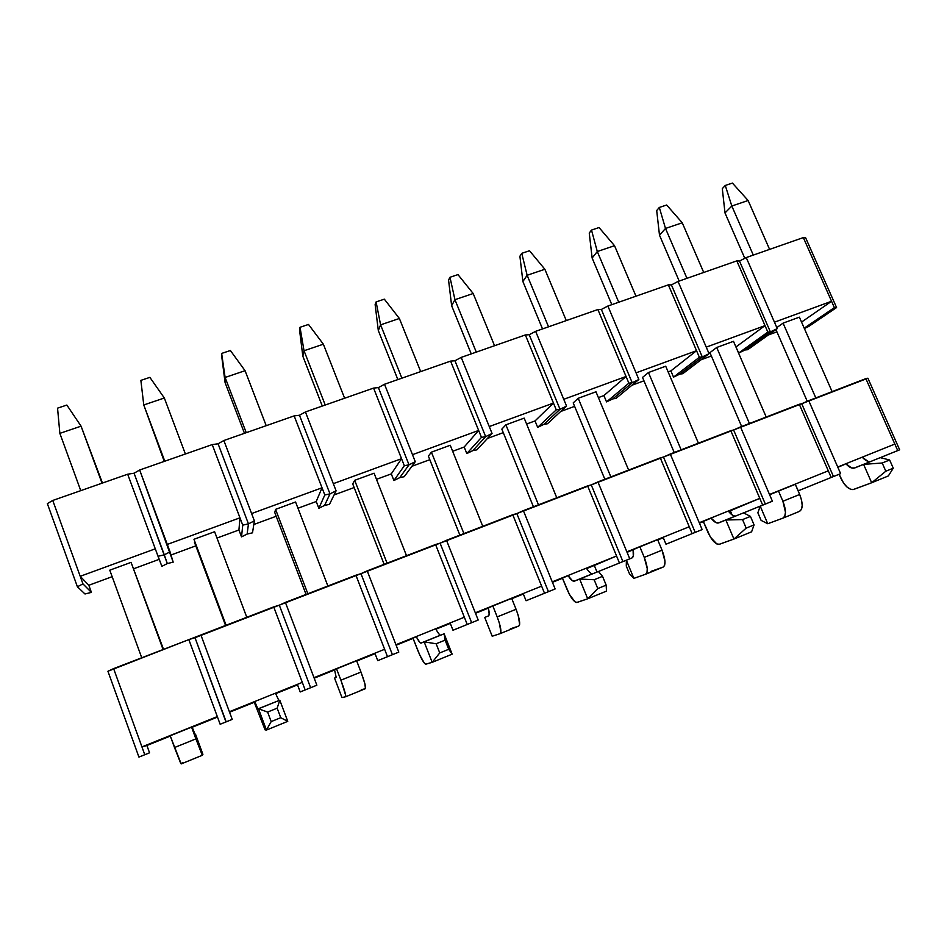 <?xml version="1.0" encoding="UTF-8"?>
<svg xmlns="http://www.w3.org/2000/svg" width="947" height="947" viewBox="0 0 947 947"><rect width="100%" height="100%" fill="white"/><g stroke="black" fill="none" stroke-linecap="round" stroke-linejoin="round"><path stroke-width="1.42" d="M226.179 721.839L220.154 724.266L226.179 721.839L220.154 724.266L188.844 639.616L194.999 637.686L226.179 721.839L232.228 719.389L225.978 721.945L194.999 637.686L226.179 721.839L194.999 637.686L279.306 605.169L310.628 687.723L300.211 691.961L310.628 687.723L305.171 689.925L273.719 606.897L200.894 634.975L229.387 711.73L302.318 682.385L273.719 606.897L279.306 605.169L310.628 687.723L316.854 685.202L306.07 689.594L310.628 687.723L279.306 605.169L360.961 573.681L392.413 654.697L377.746 660.651L392.413 654.697L383.76 658.224L392.413 654.697L387.489 656.673L355.906 575.208L285.39 602.399L314.002 677.685L384.624 649.287L355.906 575.208L360.961 573.681L392.413 654.697L398.805 652.104L383.76 658.224L392.413 654.697L360.961 573.681L440.095 543.164L471.642 622.688L452.997 630.252L471.642 622.688L459.141 627.766L471.642 622.688L467.226 624.464L435.549 544.513L367.211 570.852L395.941 644.729L464.35 617.219L435.549 544.513L440.095 543.164L471.642 622.688L478.188 620.036L459.141 627.766L471.642 622.688L440.095 543.164L516.825 513.582L548.443 591.674L526.058 600.741L548.443 591.674L532.332 598.208L548.443 591.674L544.513 593.26L512.753 514.742L446.499 540.287L475.311 612.804L541.625 586.134L512.753 514.742L516.825 513.582L548.443 591.674L555.131 588.963L532.332 598.208L548.443 591.674L516.825 513.582L591.248 484.888L622.925 561.583L598.433 571.503L622.925 561.583L603.417 569.49L622.925 561.583L619.445 562.992L587.625 485.882L523.371 510.646L552.255 581.86L616.556 555.996L587.625 485.882L591.248 484.888L622.925 561.583L629.755 558.825L603.417 569.49L622.925 561.583L591.248 484.888L663.48 457.034L695.193 532.392L665.99 544.217L695.193 532.392L672.5 541.589L695.193 532.392L692.139 533.623L660.272 457.875L597.924 481.905L626.867 551.841L689.25 526.757L660.272 457.875L663.48 457.034L695.193 532.392L702.141 529.586L672.5 541.589L695.193 532.392L663.48 457.034L733.605 429.985L765.342 504.064L743.549 512.883L765.342 504.064L743.549 512.883L765.342 504.064L762.69 505.13L730.8 430.684L670.275 454.015L699.253 522.732L759.79 498.382L730.8 430.684L733.605 429.985L765.342 504.064L772.397 501.212L743.561 512.883L765.342 504.064L733.605 429.985L801.718 403.73L833.467 476.542L798.238 490.806L833.467 476.542L804.938 488.096L833.467 476.542L831.194 477.466L799.292 404.274L740.507 426.931L769.509 494.476L828.294 470.825L799.292 404.274L801.718 403.73L833.467 476.542L840.628 473.654L804.938 488.096L833.467 476.542L801.718 403.73L867.902 378.208L899.65 449.813L880.284 457.65L899.65 449.813L880.284 457.65L897.732 450.583L865.842 378.622L808.726 400.64L837.728 467.025L894.844 444.06L865.842 378.622L867.902 378.208L899.65 449.813L897.732 450.583L894.844 444.06L837.728 467.025L840.628 473.654L833.467 476.542L801.718 403.73L808.726 400.64L840.628 473.654L798.238 490.806L795.385 484.568L798.238 490.806L831.194 477.466L828.294 470.825L769.509 494.476L772.397 501.212L765.342 504.064L733.605 429.985L740.507 426.931L772.397 501.212L743.561 512.883L762.69 505.13L759.79 498.382L728.598 511.439L730.315 510.753L732.067 514.872L730.315 510.753L759.79 498.382L699.253 522.732L702.141 529.586L695.193 532.392L663.48 457.034L670.275 454.015L702.141 529.586L665.99 544.217L663.279 537.718L657.763 539.944L663.279 537.718L665.99 544.217L692.139 533.623L689.25 526.757L626.867 551.841L629.755 558.825L622.925 561.583L591.248 484.888L597.924 481.905L629.755 558.825L598.433 571.503L619.445 562.992L616.556 555.996L586.643 568.555L594.314 565.466L597.012 572.047L594.314 565.466L616.556 555.996L552.255 581.86L555.131 588.963L548.443 591.674L516.825 513.582L523.371 510.646L555.131 588.963L526.058 600.741L523.348 594.018L511.806 598.67L523.348 594.018L526.058 600.741L544.513 593.26L541.625 586.134L475.311 612.804L478.188 620.036L471.642 622.688L440.095 543.164L446.499 540.287L478.188 620.036L452.997 630.252L450.298 623.41L435.928 629.199L450.298 623.41L452.997 630.252L467.226 624.464L464.35 617.219L395.941 644.729L398.805 652.104L392.413 654.697L360.961 573.681L367.211 570.852L398.805 652.104L377.746 660.651L375.059 653.69L356.747 661.053L375.059 653.69L377.746 660.651L387.489 656.673L384.624 649.287L314.002 677.685L316.854 685.202L310.628 687.723L279.306 605.169L285.39 602.399L316.854 685.202L300.211 691.961L297.536 684.882L275.648 693.678L297.536 684.882L300.211 691.961L305.171 689.925L302.318 682.385L229.387 711.73L232.228 719.389L226.179 721.839M143.364 755.315L149.555 752.818L138.925 757.079L107.922 671.257L188.844 639.616L113.616 668.618L141.943 746.899L217.313 716.583L188.844 639.616L200.894 634.975L232.228 719.389L220.154 724.266L217.313 716.583L141.943 746.899L144.773 754.712L138.925 757.079L107.922 671.257L113.616 668.618L141.943 746.899L146.892 745.49L141.943 746.899L144.773 754.712L149.555 752.818L146.892 745.49L149.555 752.818L143.364 755.315M217.502 717.08L192.182 727.26L217.502 717.08M170.306 736.068L146.892 745.49L170.306 736.068M191.578 727.154L170.2 735.76L174.497 747.55L195.887 738.897L191.578 727.154L170.2 735.76L181.185 763.921L182.428 762.702L181.185 763.921L180.522 762.832L174.497 747.55L195.887 738.897L191.578 727.154M202.907 754.345L202.303 755.292L181.185 763.921L202.291 755.292L195.887 738.897L202.303 755.292L202.907 754.345L195.532 734.245L202.907 754.345M163.085 649.547L131.077 562.364L163.523 649.382L131.077 562.364L109.781 570.177L141.742 657.774L109.781 570.177L131.077 562.364L163.085 649.547M102.016 483.195L81.075 426.174L59.862 433.359L80.755 490.641L59.862 433.359L57.554 408.157L66.846 405.056L81.075 426.174L102.454 483.053L81.075 426.174L59.862 433.359L57.554 408.157L66.846 405.056L81.075 426.174L102.016 483.195M195.129 734.41L191.992 726.763L195.129 734.41M164.305 554.824L167.299 563.56L161.878 566.33L158.031 556.28L164.305 554.824L167.299 563.56L164.305 554.824L158.031 556.28L127.679 474.21L134.072 473.216L164.305 554.824L170.046 551.852L173.183 562.151L167.299 563.56L134.072 473.216L164.305 554.824L134.072 473.216L139.671 470.008L212.235 444.593L218.07 443.776L248.457 523.869L247.131 534.061L241.532 536.866L242.74 525.135L248.457 523.869L247.131 534.061L248.457 523.869L242.74 525.135L212.235 444.593L139.671 470.008L167.299 544.43L239.97 517.82L212.235 444.593L218.07 443.776L248.457 523.869L254.388 520.85L252.506 532.818L247.131 534.061L248.457 523.869L218.07 443.776L223.859 440.521L294.162 415.899L299.465 415.248L329.994 493.884L324.584 505.426L318.843 508.279L324.809 494.961L329.994 493.884L324.584 505.426L329.994 493.884L324.809 494.961L294.162 415.899L223.859 440.521L251.618 513.558L322.027 487.788L294.162 415.899L299.465 415.248L329.994 493.884L336.09 490.818L329.485 504.349L324.584 505.426L329.994 493.884L299.465 415.248L305.431 411.957L373.58 388.092L378.398 387.595L409.021 464.811L399.788 477.619L393.905 480.52L404.333 465.723L409.021 464.811L399.788 477.619L409.021 464.811L404.333 465.723L373.58 388.092L305.431 411.957L333.308 483.657L401.552 458.679L373.58 388.092L378.398 387.595L409.021 464.811L415.271 461.698L404.239 476.696L399.788 477.619L409.021 464.811L378.398 387.595L384.506 384.257L450.606 361.115L454.951 360.76L485.657 436.626L472.837 450.618L466.812 453.566L481.455 437.372L485.657 436.626L472.837 450.618L485.657 436.626L481.455 437.372L450.606 361.115L384.506 384.257L412.49 454.678L478.649 430.447L450.606 361.115L454.951 360.76L485.657 436.626L492.061 433.466L476.862 449.849L472.837 450.618L485.657 436.626L454.951 360.76L461.201 357.398L525.348 334.942L529.231 334.729L560.02 409.27L543.803 424.386L537.671 427.357L556.256 409.873L560.02 409.27L543.803 424.386L560.02 409.27L556.256 409.873L525.348 334.942L461.201 357.398L489.268 426.564L553.462 403.067L525.348 334.942L529.231 334.729L560.02 409.27L566.555 406.085L547.425 423.747L543.803 424.386L560.02 409.27L529.231 334.729L535.635 331.332L597.888 309.527L601.357 309.444L632.205 382.73L612.792 398.888L606.542 401.895L628.867 383.18L632.205 382.73L612.792 398.888L632.205 382.73L628.867 383.18L597.888 309.527L535.635 331.332L563.749 399.303L626.05 376.492L597.888 309.527L601.357 309.444L632.205 382.73L638.858 379.498L616.035 398.379L612.792 398.888L632.205 382.73L601.357 309.444L607.879 306.035L668.345 284.858L671.411 284.893L702.295 356.948L679.875 374.089L673.518 377.119L699.36 357.256L702.295 356.948L679.875 374.089L702.295 356.948L699.36 357.256L668.345 284.858L607.879 306.035L636.053 372.834L696.542 350.698L668.345 284.858L671.411 284.893L702.295 356.948L709.066 353.693L682.751 373.71L679.875 374.089L702.295 356.948L671.411 284.893L678.052 281.448L736.802 260.875L739.489 261.041L770.385 331.9L745.135 349.964L738.696 353.018L767.828 332.089L770.385 331.9L745.135 349.964L770.385 331.9L767.828 332.089L736.802 260.875L678.052 281.448L706.249 347.135L765.022 325.626L736.802 260.875L739.489 261.041L770.385 331.9L777.262 328.621L747.668 349.703L745.135 349.964L770.385 331.9L739.489 261.041L746.224 257.572L803.328 237.579L805.66 237.851L836.568 307.562L808.655 326.49L804.37 328.502L808.655 326.49L836.568 307.562L834.378 307.621L836.568 307.562L805.66 237.851L803.328 237.579L746.224 257.572L774.445 322.181L831.561 301.276L803.328 237.579L834.378 307.621L831.561 301.276L801.553 322.087L831.561 301.276L774.445 322.181L777.262 328.621L770.385 331.9L739.489 261.041L746.224 257.572L777.262 328.621L747.668 349.703L745.135 349.964L738.696 353.018L735.914 346.945L738.696 353.018L767.828 332.089L765.022 325.626L736.044 346.898L765.022 325.626L706.249 347.135L709.066 353.693L702.295 356.948L671.411 284.893L678.052 281.448L709.066 353.693L682.751 373.71L679.875 374.089L673.518 377.119L670.878 370.893L668.132 371.911L670.878 370.893L673.518 377.119L699.36 357.256L696.542 350.698L670.878 370.893L696.542 350.698L636.053 372.834L638.858 379.498L632.205 382.73L601.357 309.444L607.879 306.035L638.858 379.498L616.035 398.379L612.792 398.888L606.542 401.895L603.902 395.562L598.386 397.598L603.902 395.562L606.542 401.895L628.867 383.18L626.05 376.492L603.902 395.562L626.05 376.492L563.749 399.303L566.555 406.085L560.02 409.27L529.231 334.729L535.635 331.332L566.555 406.085L547.425 423.747L543.803 424.386L537.671 427.357L535.031 420.93L526.603 424.031L535.031 420.93L537.671 427.357L556.256 409.873L553.462 403.067L535.031 420.93L553.462 403.067L489.268 426.564L492.061 433.466L485.657 436.626L454.951 360.76L461.201 357.398L492.061 433.466L476.862 449.849L472.837 450.618L466.812 453.566L464.184 447.02L452.666 451.269L464.184 447.02L466.812 453.566L481.455 437.372L478.649 430.447L464.184 447.02L478.649 430.447L412.49 454.678L415.271 461.698L409.021 464.811L378.398 387.595L384.506 384.257L415.271 461.698L404.239 476.696L399.788 477.619L393.905 480.52L391.289 473.879L376.492 479.324L391.289 473.879L393.905 480.52L404.333 465.723L401.552 458.679L391.289 473.879L401.552 458.679L333.308 483.657L336.09 490.818L329.994 493.884L299.465 415.248L305.431 411.957L336.09 490.818L329.485 504.349L324.584 505.426L318.843 508.279L316.227 501.519L297.962 508.243L316.227 501.519L318.843 508.279L324.809 494.961L322.027 487.788L316.227 501.519L322.027 487.788L251.618 513.558L254.388 520.85L248.457 523.869L218.07 443.776L223.859 440.521L254.388 520.85L252.506 532.818L247.131 534.061L241.532 536.866L238.928 529.989L216.993 538.062L238.928 529.989L241.532 536.866L242.74 525.135L239.97 517.82L238.928 529.989L239.97 517.82L167.299 544.43L170.046 551.852L164.305 554.824M85.005 593.982L77.405 586.785L82.945 583.885L91.409 592.384L85.005 593.982L77.405 586.785L47.35 503.615L52.76 500.454L127.679 474.21L52.76 500.454L80.211 576.309L155.272 548.834L127.679 474.21L134.072 473.216L139.671 470.008L173.183 562.151L167.299 563.56L161.878 566.33L155.272 548.834L80.211 576.309L82.945 583.885L77.405 586.785L47.35 503.615L52.76 500.454L80.211 576.309L88.829 585.27L80.211 576.309L82.945 583.885L91.409 592.384L88.829 585.27L91.409 592.384L85.005 593.982M159.203 559.346L133.882 568.673L159.203 559.346M112.148 576.676L88.829 585.27L112.148 576.676M254.27 702.283L229.565 712.227L254.27 702.283M334.658 669.943L314.191 678.182L334.658 669.943M336.564 668.831L334.824 669.671L336.564 668.831L340.908 680.183L360.973 672.062L356.628 660.757L336.564 668.831L356.628 660.757L360.973 672.062L340.908 680.183L336.564 668.831M413.07 638.396L396.118 645.215L413.07 638.396M415.899 636.917L412.999 638.219L415.899 636.917M488.356 608.104L475.501 613.277L488.356 608.104M492.831 605.973L488.841 607.714L492.831 605.973L497.199 616.911L516.068 609.276L511.688 598.386L492.831 605.973L511.688 598.386L516.068 609.276L497.199 616.911L492.831 605.973M562.506 578.274L552.444 582.322L562.506 578.274M567.454 575.954L562.435 578.108L567.454 575.954M633.152 549.84L627.056 552.302L633.152 549.84M639.876 546.821L633.898 549.355L639.876 546.821L644.256 557.381L662.036 550.183L657.644 539.672L639.876 546.821L657.644 539.672L662.036 550.183L644.256 557.381L639.876 546.821M703.384 521.584L699.442 523.17L703.384 521.584M710.191 518.53L703.313 521.43L710.191 518.53M778.505 491.055L770.763 494.287L778.505 491.055L782.897 501.259L799.67 494.464L795.279 484.308L778.505 491.055L795.279 484.308L799.67 494.464L782.897 501.259L778.505 491.055M844.878 464.35L837.846 467.285L844.878 464.35M195.816 545.863L171.005 555.001L195.816 545.863M193.969 539.293L226.108 625.257L193.969 539.293L214.614 531.717L193.969 539.293M276.181 516.269L253.808 524.508L276.181 516.269M275.565 509.356L274.772 512.564L306.059 594.432L274.772 512.564L275.565 509.356L307.846 593.745L275.565 509.356L295.571 502.005L275.565 509.356M354.142 487.551L334.078 494.938L354.142 487.551M354.675 480.318L352.722 483.917L354.675 480.318L387.074 563.193L354.675 480.318L374.077 473.204L354.675 480.318M429.808 459.686L411.909 466.279L429.808 459.686M431.418 452.157L428.387 456.111L459.887 535.126L428.387 456.111L431.418 452.157L463.923 533.575L431.418 452.157L450.251 445.256L431.418 452.157M503.271 432.625L487.433 438.461L503.271 432.625M505.899 424.836L501.839 429.121L505.899 424.836L538.476 504.822L505.899 424.836L524.176 418.124L505.899 424.836M574.628 406.346L560.731 411.472L574.628 406.346M578.215 398.296L573.195 402.901L604.837 479.241L573.195 402.901L578.215 398.296L610.862 476.921L578.215 398.296L595.971 391.786L578.215 398.296M643.96 380.812L631.909 385.251L643.96 380.812M648.458 372.526L642.528 377.415L648.458 372.526L681.142 449.825L648.458 372.526L665.705 366.193L648.458 372.526M711.363 355.989L701.064 359.777L711.363 355.989M716.713 347.478L709.93 352.651L741.655 426.493L709.93 352.651L716.713 347.478L749.432 423.498L716.713 347.478L733.487 341.322L716.713 347.478M804.216 328.147L834.378 307.621L804.216 328.147M776.919 331.841L768.266 335.025L776.919 331.841M783.074 323.128L776.824 327.603L783.074 323.128L815.805 397.906L783.074 323.128L799.375 317.15L783.074 323.128M345.596 696.767L341.974 697.572L345.596 696.767L345.702 695.406L340.908 680.183C344.578 690.067 346.14 695.595 345.596 696.767M361.245 689.7L365.435 688.67L345.643 696.755L365.435 688.67L364.855 683.639L360.973 672.062C364.642 681.899 366.122 687.439 365.435 688.67L361.245 689.7M327.887 586.015L295.571 502.005L327.887 586.015M266.214 425.688L245.06 370.691L225.114 377.451L246.244 432.684L225.114 377.451L225.078 382.576L244.468 433.312L225.078 382.576L221.645 353.432L230.381 350.508L245.06 370.691L225.114 377.451L221.645 353.432L230.381 350.508L245.06 370.691L266.214 425.688M334.54 678.099L336.185 677.425L334.54 678.099L341.974 697.572L334.54 678.099M334.492 669.446L336.185 677.425L334.492 669.446M221.657 355.847L225.078 382.576L225.114 377.451L221.657 355.847M500.111 633.661L492.191 636.23L500.111 633.661L500.904 632.063L499.329 622.996L497.199 616.911C500.774 626.488 501.744 632.075 500.111 633.661M510.35 628.82L518.778 626.038L519.643 624.416L518.187 615.337L516.068 609.276C519.631 618.817 520.542 624.404 518.778 626.038L510.35 628.82M482.769 526.307L450.251 445.256L482.769 526.307M420.693 371.591L399.385 318.488L380.587 324.845L401.883 378.173L380.587 324.845L378.315 330.574L397.858 379.581L378.315 330.574L375.13 304.579L376.101 301.915L384.34 299.169L399.385 318.488L380.587 324.845L376.101 301.915L384.34 299.169L399.385 318.488L420.693 371.591M484.71 617.444L488.463 615.917L484.71 617.444L492.191 636.23L484.71 617.444M488.238 607.607L489.197 614.272L488.463 615.917C489.528 615.29 489.445 612.52 488.238 607.607M500.217 633.614L518.778 626.038M375.13 304.579L378.315 330.574L380.587 324.845L376.101 301.915L375.13 304.579M629.53 573.929L626.287 566.093L626.369 560.222L631.98 557.949L626.369 560.222L633.874 578.38L645.605 574.237L633.874 578.38L629.53 573.929L626.287 566.093L626.369 560.222L633.874 578.38L629.53 573.929M651.027 571.384L663.196 567.052L664.664 565.217L664.972 561.37L662.036 550.183C665.516 559.428 665.907 565.051 663.196 567.052L651.027 571.384M628.619 470.067L595.971 391.786L628.619 470.067M566.282 320.595L544.868 269.268L527.136 275.269L548.538 326.81L527.136 275.269L522.886 281.531L542.524 328.917L522.886 281.531L519.903 256.235L521.75 253.334L529.515 250.742L544.868 269.268L527.136 275.269L521.75 253.334L529.515 250.742L544.868 269.268L566.282 320.595M645.605 574.237L647.002 572.426L647.251 568.591L644.256 557.381C647.76 566.661 648.198 572.284 645.605 574.237M633.058 549.355L633.294 556.102L631.98 557.949C633.602 557.108 633.957 554.232 633.058 549.355M645.759 574.178L663.196 567.052M519.903 256.235L522.886 281.531L527.136 275.269L521.75 253.334L519.903 256.235M761.104 520.388L757.86 512.789L760.216 506.16L767.472 503.224L760.216 506.16L767.745 523.727L782.838 518.187L767.745 523.727L761.104 520.388L757.86 512.789L760.216 506.16L767.745 523.727L761.104 520.388M799.446 511.404L783.027 518.104L799.446 511.404L801.446 509.391L802.192 505.461L801.576 500.217L799.67 494.464C803.068 503.449 802.997 509.084 799.446 511.404M766.206 417.035L733.487 341.322L766.206 417.035M703.728 272.464L682.254 222.794L665.504 228.452L686.966 278.335L665.504 228.452L659.491 235.187L679.188 281.058L659.491 235.187L656.697 210.542L659.313 207.452L666.652 205.014L682.254 222.794L665.504 228.452L659.313 207.452L666.652 205.014L682.254 222.794L703.728 272.464M782.838 518.187L784.767 516.198L785.477 512.28L782.897 501.259C786.306 510.267 786.282 515.914 782.838 518.187M769.722 494.381L769.828 495.222L769.722 494.381M656.697 210.542L659.491 235.187L665.504 228.452L659.313 207.452L656.697 210.542M277.163 708.19L267.61 712.061L271.185 721.602L280.75 717.708L277.163 708.19L279.791 700.176L287.758 721.354L266.45 730.054L265.077 729.865L254.198 702.106L265.077 729.865L266.45 730.054L271.185 721.602L280.75 717.708L277.163 708.19L267.61 712.061L258.495 708.782L279.791 700.176L287.758 721.354L280.75 717.708L287.758 721.354L266.45 730.054L271.185 721.602L267.61 712.061L258.495 708.782L266.45 730.054L258.495 708.782L279.791 700.176L277.163 708.19M225.564 625.47L194.407 542.098L225.564 625.47M164.245 461.402L143.766 404.961L164.79 461.213L143.766 404.961L140.866 380.374L149.875 377.368L164.34 398.012L143.766 404.961L140.866 380.374L149.875 377.368L164.34 398.012L185.387 454.004L164.34 398.012L143.766 404.961L164.245 461.402M246.776 617.278L214.614 531.717L246.776 617.278M257.927 709.019L258.495 708.782L257.844 708.936L254.707 701.538L257.927 709.019M275.447 693.192L278.88 700.543L257.844 708.936M445.114 640.136L436.153 643.759L439.751 652.933L448.712 649.287L445.114 640.136L444.131 633.792L452.157 654.176L432.175 662.332L425.866 664.19L424.457 663.267L419.817 655.146L412.999 638.219L417.296 649.204C420.847 657.999 423.629 662.995 425.617 664.19L432.175 662.332L439.751 652.933L448.712 649.287L445.114 640.136L436.153 643.759L424.161 641.865L444.131 633.792L452.157 654.176L448.712 649.287L452.157 654.176L432.175 662.332L439.751 652.933L436.153 643.759L424.161 641.865L432.175 662.332L424.161 641.865L444.131 633.792L445.114 640.136M384.139 564.329L352.722 483.917L384.139 564.329M322.3 406.05L302.827 356.19L304.023 350.745L325.235 405.02L304.023 350.745L300.021 327.283L308.509 324.454L323.377 344.199L304.023 350.745L300.021 327.283L299.524 329.828L300.021 327.283L308.509 324.454L323.377 344.199L344.613 398.237L323.377 344.199L304.023 350.745L302.827 356.19L322.3 406.05M406.512 555.7L374.077 473.204L406.512 555.7M421.119 643.096L424.161 641.865L420.811 643.108C419.793 642.753 418.254 640.574 416.207 636.585L419.71 642.255L421.119 643.096M437.1 631.258L439.301 634.348M435.691 628.737C437.786 632.703 439.372 634.845 440.473 635.177L420.811 643.108M299.524 329.828L302.827 356.19L299.524 329.828M602.552 576.332L594.148 579.73L597.77 588.572L606.175 585.139L602.552 576.332L598.409 571.479L602.552 576.332L594.148 579.73L579.647 579.055L598.409 571.479L579.647 579.055L587.696 598.788L577.043 602.446L574.983 601.83L569.407 594.385L562.435 578.108L566.744 588.703C570.402 597.155 573.693 601.759 576.628 602.505L587.696 598.788L597.77 588.572L606.175 585.139L602.552 576.332M606.471 591.117L587.696 598.788L597.77 588.572L594.148 579.73L579.647 579.055L587.696 598.788L606.471 591.117L606.175 585.139L606.471 591.117M533.421 506.775L501.839 429.121L533.421 506.775M471.239 353.882L451.636 305.703L454.939 299.69L476.282 352.118L454.939 299.69L449.979 277.27L457.969 274.606L473.18 293.523L454.939 299.69L449.979 277.27L448.558 280.063L449.979 277.27L457.969 274.606L473.18 293.523L494.547 345.726L473.18 293.523L454.939 299.69L451.636 305.703L471.239 353.882M556.777 497.767L524.176 418.124L556.777 497.767M574.415 581.174L579.647 579.055L573.929 581.269C572.355 581.15 570.378 579.233 568.022 575.516L572.343 580.653L574.415 581.174M586.371 568.141C588.762 571.822 590.774 573.716 592.408 573.799L573.929 581.269M448.558 280.063L451.636 305.703L448.558 280.063M750.45 516.399L742.543 519.595L746.177 528.118L754.072 524.898L750.45 516.399L743.513 512.872L750.45 516.399L742.543 519.595L725.852 520.01L743.513 512.872L725.852 520.01L733.925 539.044L719.436 544.276L716.796 543.933L710.416 537.103L703.313 521.43L707.634 531.669C711.363 539.814 715.115 544.052 718.891 544.407L733.925 539.044L746.177 528.118L754.072 524.898L750.45 516.399M751.598 531.823L733.925 539.044L746.177 528.118L742.543 519.595L725.852 520.01L733.925 539.044L751.598 531.823L754.072 524.898L751.598 531.823M674.217 452.5L642.528 377.415L674.217 452.5M611.821 304.65L592.135 258.034L597.297 251.535L618.734 302.223L597.297 251.535L591.496 230.074L599.049 227.552L614.532 245.699L597.297 251.535L591.496 230.074L589.259 233.069L591.496 230.074L599.049 227.552L614.532 245.699L635.97 296.186L614.532 245.699L597.297 251.535L592.135 258.034L611.821 304.65M698.401 443.172L665.705 366.193L698.401 443.172M718.702 522.898L725.852 520.01L718.039 523.064C715.979 523.158 713.636 521.477 711.008 517.997L716.027 522.649L718.702 522.898M728.302 511.049C730.966 514.493 733.345 516.151 735.464 516.032L718.039 523.064M589.259 233.069L592.135 258.034L589.259 233.069M889.635 459.982L882.202 463L885.824 471.227L893.27 468.197L889.635 459.982L880.248 457.638L889.635 459.982L882.202 463L863.593 464.373L880.248 457.638L863.593 464.373L871.666 482.757L853.803 489.398L850.643 489.303L847.056 487.066L843.552 483.029L839.113 474.258L840.664 477.809C844.464 485.657 848.619 489.587 853.129 489.575L871.666 482.757L885.824 471.227L893.27 468.197L889.635 459.982M888.333 475.95L871.666 482.757L885.824 471.227L882.202 463L863.593 464.373L871.666 482.757L888.333 475.95L893.27 468.197L888.333 475.95M807.246 401.291L775.924 329.568L807.246 401.291M744.804 258.306L725 212.957L731.818 206.02L753.303 255.098L731.818 206.02L725.272 185.458L732.41 183.079L748.118 200.504L731.818 206.02L725.272 185.458L722.301 188.631L725.272 185.458L732.41 183.079L748.118 200.504L769.603 249.392L748.118 200.504L731.818 206.02L725 212.957L744.804 258.306M832.105 391.62L799.375 317.15L832.105 391.62M854.75 467.948L863.593 464.373L853.934 468.173C851.448 468.469 848.772 466.989 845.908 463.734L851.554 467.948L854.75 467.948M870.968 461.39L870.376 461.544C867.843 461.852 865.132 460.396 862.232 457.176L867.949 461.331M853.934 468.173L870.98 461.39M722.301 188.631L725 212.957L722.301 188.631"/></g></svg>

